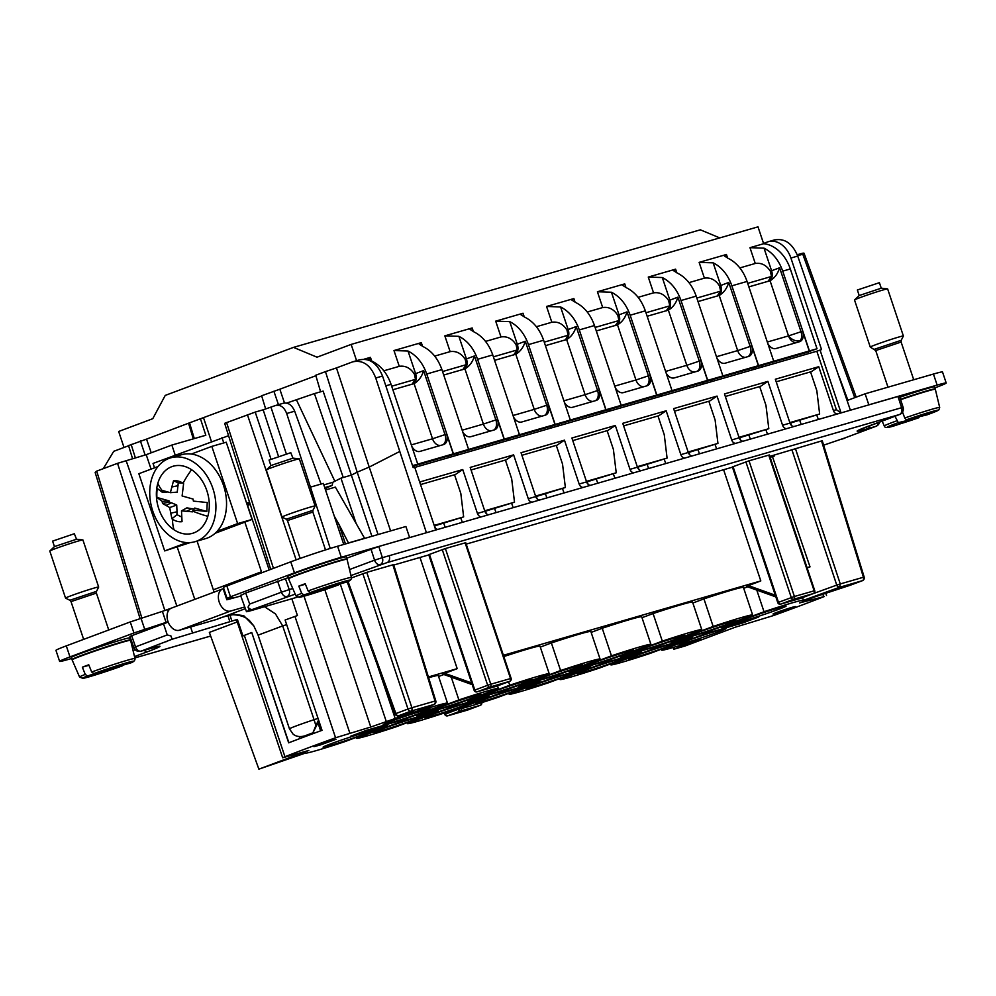 <?xml version="1.0" encoding="UTF-8"?>
<svg xmlns="http://www.w3.org/2000/svg" width="996" height="996" viewBox="0 0 996 996"><rect width="100%" height="100%" fill="white"/><g stroke="black" fill="none" stroke-linecap="round" stroke-linejoin="round"><path stroke-width="1.49" d="M359.133 359.979C369.304 357.651 377.111 362.992 382.539 376.04L413.178 467.597L414.697 467.161L435.738 530.034L897.994 396.458L901.579 407.638A5.814 4.27 73.9 0 1 899.388 414.56L869.06 425.915A5.814 3.947 69.5 0 0 869.259 425.852A5.814 3.947 69.5 0 0 869.446 425.765M847.148 400.517L865.126 393.794L933.439 374.048L937.136 385.079A34.922 1.345 161.5 0 1 946.2 382.999A34.922 1.345 161.5 0 1 935.854 387.506L934.858 387.88M946.2 382.999L942.515 371.969A34.922 1.345 161.5 0 0 933.439 374.048M865.126 393.794L868.823 404.824L868.014 405.123M435.738 530.034L426.413 532.736L375.729 378.007C370.649 365.046 362.942 359.668 352.609 361.872L360.042 359.68M346.695 558.196L378.804 546.493L426.413 532.736M850.385 410.215L797.734 256.072C792.281 243.186 784.375 237.857 774.017 240.098M839.541 377.783L847.584 400.355M797.236 254.739L802.378 253.283C804.469 252.922 804.606 253.245 802.788 254.241L797.609 255.735M868.823 404.824L937.136 385.079M897.782 396.856C899.998 396.01 900.06 395.885 897.994 396.458M900.645 399.67A30.839 1.183 -18.5 0 1 935.331 389.299L934.522 386.896A30.839 1.183 161.5 0 0 899.874 397.255M797.734 256.072L790.911 258.039L821.551 349.596L816.82 351.227L836.391 409.692L841.01 412.929M841.072 412.904L820.032 350.032M899.513 396.134L903.086 407.264L382.389 557.673A5.814 4.27 73.9 0 1 382.476 561.956A5.814 4.27 73.9 0 1 380.198 564.595A5.814 3.947 -110.5 0 1 374.558 560.175L382.389 557.673L378.804 546.493M248.041 607.087A5.814 3.947 69.5 0 0 252.623 609.39L249.199 610.374L248.041 607.087L249.697 604.062L245.701 593.018L241.206 595.235M245.701 593.018L288.18 577.68M408.783 537.828L341.279 557.262A34.922 1.345 161.5 0 0 294.455 572.849L230.487 596.803L227.038 598.31L232.678 597.5L226.851 599.791L223.154 588.76L223.764 588.524M171.075 608.257L162.385 611.357L166.071 622.388L168.05 621.728M166.071 622.388L133.95 632.958L69.981 656.899A34.922 1.345 161.5 0 0 59.636 661.406A34.922 1.345 161.5 0 0 68.712 659.327L71.637 658.481M131.447 636.133C129.38 636.705 129.455 636.569 131.659 635.722L168.2 622.102M130.476 639.955L129.804 637.938A30.839 1.183 161.5 0 0 128.845 637.963A30.839 1.183 161.5 0 0 96.612 647.811A30.839 1.183 161.5 0 0 71.314 657.509L71.986 659.526A30.839 1.183 161.5 0 1 72.26 659.252L72.447 659.14A30.839 1.183 161.5 0 1 74.887 657.995L75.459 657.758A30.839 1.183 161.5 0 1 80.103 655.941L80.987 655.605A30.839 1.183 161.5 0 1 87.387 653.264L88.507 652.866A30.839 1.183 161.5 0 1 96.027 650.251L97.272 649.828A30.839 1.183 161.5 0 1 105.178 647.188L106.41 646.778A30.839 1.183 161.5 0 1 113.942 644.375L115.063 644.026A30.839 1.183 161.5 0 1 121.462 642.084L122.346 641.822A30.839 1.183 161.5 0 1 127.002 640.54L127.563 640.403A30.839 1.183 161.5 0 1 129.517 639.98A30.839 1.183 161.5 0 1 130.015 639.905L130.215 639.893A30.839 1.183 161.5 0 1 130.476 639.955L130.613 640.341A30.839 1.183 -18.5 0 0 129.642 640.366A30.839 1.183 -18.5 0 0 97.371 650.226A30.839 1.183 -18.5 0 0 72.123 659.912L71.986 659.526M346.932 558.905L346.259 556.889A30.839 1.183 161.5 0 0 345.288 556.913A30.839 1.183 161.5 0 0 313.068 566.761A30.839 1.183 161.5 0 0 287.769 576.46L288.566 578.863A30.839 1.183 -18.5 0 1 313.815 569.177A30.839 1.183 -18.5 0 1 346.098 559.304A30.839 1.183 -18.5 0 1 347.056 559.291L346.932 558.905A30.839 1.183 161.5 0 0 346.67 558.843L346.471 558.856A30.839 1.183 161.5 0 0 345.961 558.93A30.839 1.183 161.5 0 0 344.018 559.354L343.446 559.491A30.839 1.183 161.5 0 0 338.802 560.773L337.905 561.034A30.839 1.183 161.5 0 0 331.506 562.977L330.398 563.325A30.839 1.183 161.5 0 0 322.866 565.728L321.633 566.139A30.839 1.183 161.5 0 0 313.715 568.778L312.483 569.202A30.839 1.183 161.5 0 0 304.963 571.816L303.842 572.214A30.839 1.183 161.5 0 0 297.443 574.555L296.559 574.879A30.839 1.183 161.5 0 0 291.915 576.709L291.342 576.945A30.839 1.183 161.5 0 0 288.902 578.078L288.703 578.203A30.839 1.183 161.5 0 0 288.442 578.477M802.378 253.283C804.469 252.922 804.606 253.245 802.788 254.241L854.742 397.678M844.733 438.003L823.63 445.175M900.521 399.284A30.839 1.183 161.5 0 1 901.305 399.01L902.55 398.599A30.839 1.183 161.5 0 1 910.456 395.96L911.701 395.549A30.839 1.183 161.5 0 1 919.171 393.171L920.279 392.822A30.839 1.183 161.5 0 1 926.591 390.918L927.45 390.669A30.839 1.183 161.5 0 1 931.982 389.436L932.53 389.299A30.839 1.183 161.5 0 1 934.833 388.851L935.007 388.851A30.839 1.183 161.5 0 1 935.194 388.913M790.911 258.039A23.282 17.094 -106.1 0 0 768.414 241.667A23.282 17.094 -106.1 0 0 767.505 241.978L763.558 243.46M414.784 467.41L816.82 351.227M808.877 353.53L808.341 351.986M903.086 407.264A5.814 5.814 0 0 1 899.575 414.498L387.021 562.615A5.814 4.27 73.9 0 0 389.224 555.693M844.807 438.265L841.383 439.248A5.814 3.947 -110.5 0 0 841.583 439.186A5.814 3.947 -110.5 0 0 841.769 439.099M297.206 597.202L251.004 610.648C245.676 612.154 245.078 612.067 249.199 610.374L246.473 611.681L240.534 595.272M339.188 584.328L340.844 583.718M351.488 577.929L366.752 572.376L392.885 564.832L435.028 701.035L411.896 707.72L366.752 572.376M428.815 554.909L393.756 565.043M509.94 681.202A2.328 1.581 -110.5 0 1 509.728 681.314A2.328 2.328 0 0 0 511.122 678.388L465.73 542.708L445.386 548.547L428.741 554.685L474.146 690.377A2.328 2.328 0 0 0 476.922 691.884A2.328 2.054 -104.3 0 0 477.096 691.847A2.328 1.706 -106.1 0 1 476.997 691.871A2.328 1.706 -106.1 0 1 476.972 691.884M466.19 544.115L732.446 467.174M813.558 593.467A2.328 1.581 -110.5 0 1 813.346 593.566A2.328 2.328 0 0 0 814.74 590.653L769.348 454.973L749.004 460.812L732.371 466.95L777.764 602.63A2.328 2.328 0 0 0 780.615 604.136A2.328 1.706 -106.1 0 0 780.615 604.136A2.328 1.706 -106.1 0 0 780.715 604.099L800.448 598.397A2.328 1.581 69.5 0 0 800.523 598.372A2.328 1.581 69.5 0 0 800.597 598.347M769.821 456.38L821.526 440.954L863.42 577.244L840.275 583.93L795.406 448.511M129.941 636.494L133.788 647.537L167.241 634.938L170.951 635.958L172.096 639.245L237.397 619.412L236.525 619.898L282.665 757.782L308.847 750.436L258.885 769.149L305.685 752.988A43.065 1.656 161.5 0 0 305.685 753.001A43.065 1.656 161.5 0 0 345.164 741.534L387.369 725.723A43.065 1.656 161.5 0 0 387.382 725.661A43.065 1.656 161.5 0 0 387.369 725.648L350.43 736.318L366.466 730.317L403.405 719.647A43.065 1.656 161.5 0 0 405.285 719.025L447.503 703.213A43.065 1.656 161.5 0 0 447.503 703.151A43.065 1.656 161.5 0 0 408.97 714.306L408.97 714.306M227.984 615.565L229.815 621.778M197.071 541.102L213.356 589.794A5.814 3.947 -110.5 0 1 213.779 592.247M269.157 569.911L246.908 503.403L249.61 502.382M261.711 572.7A5.814 3.947 69.5 0 0 261.462 571.779L244.854 522.141L215.186 533.246M227.038 598.31L223.353 587.279L290.757 561.819A34.922 1.345 161.5 0 1 337.582 546.231L405.895 526.498L409.593 537.529M325.518 489.957L335.366 487.119L364.586 538.288L348.463 542.945L338.877 524.232L345.475 543.953M240.795 596.006L226.851 599.791M162.385 611.357L130.264 621.927L66.296 645.869A34.922 1.345 161.5 0 0 55.95 650.376L59.636 661.406M270.999 459.144L255.213 412.095L224.673 423.325L270.713 569.326M255.213 412.095L263.156 409.804L278.507 456.429M275.705 405.447L263.156 409.804M330.236 548.447L286.686 413.502C284.084 407.003 280.274 404.376 275.245 405.609M343.757 544.451L323.327 483.409L310.877 487.007M326.364 489.721L325.841 488.127L324.995 488.376M356.107 523.435L340.956 478.155L332.838 482.288L332.141 485.45L325.841 488.14M378.057 534.541L357.19 472.179L351.426 475.117L343.234 477.482L314.425 393.582L323.115 391.079L371.906 536.321M343.234 477.482L340.956 478.155M390.594 530.918L369.23 467.074L399.296 451.686M336.449 367.922L325.468 371.62L357.19 472.179L369.23 467.074L336.449 367.922L352.609 361.872M434.978 527.78A4.656 3.424 -106.1 0 0 438.327 529.287M462.343 522.352L460.762 517.97M434.617 525.888L435.513 528.353M443.73 523.261L445.187 527.307M454.637 475.005L462.754 469.564L477.433 513.426A4.656 3.424 -106.1 0 0 481.753 516.737M489.185 514.596A4.656 3.424 73.9 0 1 484.865 511.272L470.199 467.41L513.612 454.861L528.291 498.722L535.724 496.581A4.656 3.424 -106.1 0 0 540.044 499.892M513.201 507.649L511.62 503.266M485.475 511.197L486.372 513.65M494.589 508.558L496.045 512.604M505.495 460.314L513.612 454.861M532.611 502.046A4.656 3.424 73.9 0 1 528.291 498.722M556.353 445.623L564.471 440.17L521.045 452.719L535.724 496.581M564.06 492.958L562.479 488.575M536.334 496.494L537.218 498.959M545.435 493.867L546.904 497.913M564.471 440.17L579.149 484.031A4.656 3.424 -106.1 0 0 583.469 487.343M590.902 485.201A4.656 3.424 73.9 0 1 586.582 481.877L571.903 438.016L615.329 425.479L629.995 469.34L637.44 467.186A4.656 3.424 -106.1 0 0 641.76 470.498M614.918 478.254L613.337 473.872M587.192 481.803L588.076 484.268M596.293 479.163L597.762 483.222M607.211 430.919L615.329 425.479M634.315 472.652A4.656 3.424 73.9 0 1 629.995 469.34M658.07 416.228L666.175 410.775L622.761 423.325L637.44 467.186M665.776 463.563L664.183 459.181M638.05 467.099L638.934 469.564M647.151 464.472L648.62 468.518M666.175 410.775L680.853 454.637A4.656 3.424 -106.1 0 0 685.173 457.961M692.618 455.807A4.656 3.424 73.9 0 1 688.298 452.495L673.62 408.621L717.033 396.084L731.711 439.946L739.157 437.792A4.656 3.424 -106.1 0 0 743.477 441.116M716.634 448.872L715.041 444.49M688.908 452.408L689.792 454.873M698.009 449.781L699.478 453.827M708.928 401.525L717.033 396.084M736.032 443.257A4.656 3.424 73.9 0 1 731.711 439.946M759.774 386.834L767.891 381.381L724.478 393.93L739.157 437.792M767.48 434.169L765.899 429.786M739.754 437.717L740.651 440.17M748.868 435.078L750.337 439.124M767.891 381.381L782.57 425.242A4.656 3.424 -106.1 0 0 786.89 428.566M794.335 426.413A4.656 3.424 73.9 0 1 790.002 423.101L775.336 379.239L818.749 366.69L833.428 410.551L836.391 409.692M818.339 419.478L816.757 415.095M790.612 423.014L791.509 425.479M799.726 420.387L801.182 424.433M810.632 372.143L818.749 366.69M837.748 413.863A4.656 3.424 73.9 0 1 833.428 410.551M134.51 656.588L147.856 651.596A40.736 1.569 161.5 0 0 149.338 648.757L141.121 651.135L172.096 639.245M237.21 621.965L209.347 632.398L258.885 769.149M850.572 435.812L849.887 436.024L850.572 435.812M419.665 482.014L462.754 469.564M448.81 457.575L448.275 455.994L412.73 466.265M456.678 455.309L456.156 453.815M457.911 454.948L457.388 453.367L448.3 456.081M499.668 442.884L499.133 441.303L457.388 453.367M507.524 440.606L507.014 439.112M508.769 440.244L508.246 438.663L499.158 441.377M550.527 428.18L549.991 426.599L508.246 438.663M558.383 425.915L557.86 424.421M559.628 425.553L559.105 423.972L550.016 426.686M601.372 413.489L600.849 411.908L559.105 423.972M609.241 411.211L608.718 409.717M610.486 410.862L609.963 409.281L600.874 411.983M652.231 398.798L651.708 397.217L609.963 409.281M660.099 396.52L659.576 395.026M661.344 396.159L660.809 394.578L651.733 397.292M703.089 384.095L702.566 382.514L660.809 394.578M710.957 381.829L710.434 380.335M712.202 381.468L711.667 379.887L702.591 382.601M753.947 369.404L753.424 367.823L711.667 379.887M761.816 367.126L761.293 365.632M763.061 366.765L762.525 365.183L753.449 367.898M804.805 354.7L804.27 353.119L762.525 365.183M673.134 647.487L673.769 649.255L685.161 645.968L735.123 627.256L773.618 615.516A232.815 8.939 161.5 0 0 824.252 596.554L799.514 602.941L811.79 598.135A29.096 1.121 161.5 0 0 814.355 597.164L811.74 597.899M291.915 598.994L297.443 615.54L294.965 616.424A232.815 8.939 161.5 0 0 285.117 620.022L322.032 730.329A232.815 8.939 161.5 0 0 288.666 742.829L251.751 632.522A232.815 8.939 161.5 0 0 244.331 635.386L242.937 635.958L237.397 619.412M324.833 589.682L370.773 727.018L335.565 737.762A232.815 8.939 161.5 0 0 284.943 756.723L282.665 757.782M370.773 727.018L395.2 718.514A29.096 1.121 161.5 0 1 398.126 717.444L400.902 716.634L398.761 715.701M347.118 581.652L395.051 713.945L395.898 713.559L347.978 581.278M472.229 684.638L442.797 674.118L457.189 668.652L419.988 557.461M775.847 596.903L746.415 586.383L760.807 580.917L723.606 469.726M807.021 567.596A29.096 1.121 -18.5 0 1 810.022 566.873L772.473 456.691L774.278 456.044L773.967 455.172M810.022 566.873L807.134 567.919M230.001 615.092L231.831 621.018M190.311 542.559L164.689 550.925L186.899 542.608M249.56 502.221L246.585 503.08M228.582 435.7L153.035 463.426L154.517 467.846M223.764 442.934L221.984 437.605M194.955 541.712L205.574 538.637A43.65 32.059 -106.1 0 0 217.165 531.266L237.646 523.61L252.063 519.439L226.229 442.224L211.812 446.382L191.332 454.052A43.65 32.059 -106.1 0 0 181.334 454.761L170.714 457.836A43.65 32.059 -106.1 0 0 149.736 493.493A43.65 32.059 -106.1 0 0 171.872 537.33A43.65 32.059 -106.1 0 0 194.955 541.712A43.65 32.059 -106.1 0 0 209.932 481.292A43.65 32.059 -106.1 0 0 193.784 462.219A43.65 32.059 -106.1 0 0 170.714 457.836M252.063 519.439L244.854 522.141M334.32 516.252L338.877 524.232M244.767 606.95L230.611 611.046A11.753 7.968 -110.5 0 1 219.319 602.406A11.753 7.968 -110.5 0 1 222.768 588.885A11.753 7.968 -110.5 0 1 223.154 588.76M215.92 619.674L231.134 613.972L243.721 615.665L253.793 625.886L250.556 621.902C247.245 617.508 241.306 615.117 232.753 614.706C225.582 616.151 220.315 617.694 216.954 619.338L179.305 630.256A11.753 7.968 -110.5 0 1 168.013 621.616A11.753 7.968 -110.5 0 1 171.461 608.095L222.768 588.885M166.344 641.685L166.967 641.312L166.344 641.685M286.661 403.094L314.425 393.582M321.048 484.068L294.679 411.186C291.828 404.787 287.969 402.172 283.088 403.33M325.468 371.62L315.744 375.243L320.6 391.802M189.987 422.665L261.699 395.997M284.495 402.994L279.839 389.212L261.774 395.711M279.839 389.212L315.881 375.716M103.298 468.655L113.718 451.325L128.596 445.747M151.218 452.794L146.537 439.124L128.77 445.523M146.537 439.124L190.049 422.64M434.181 525.402L463.65 516.887L460.824 493.506L454.55 474.756L420.524 484.579M471.058 469.988L505.408 460.052L511.683 478.802L514.509 502.183L484.703 510.799M535.562 496.095L565.367 487.492L562.541 464.111L556.266 445.361L521.904 455.284M572.762 440.593L607.124 430.658L613.399 449.42L616.225 472.789L586.42 481.404M637.278 466.713L667.083 458.098L664.257 434.717L657.983 415.967L623.62 425.89M674.479 411.199L708.841 401.264L715.116 420.026L717.942 443.394L688.136 452.01M738.995 437.319L768.8 428.703L765.961 405.322L759.687 386.573L725.337 396.495M776.195 381.804L810.545 371.882L816.82 390.631L819.646 414.012L789.853 422.615M299.223 736.542L299.896 738.559M673.769 649.255L700.213 638.971A43.065 1.656 161.5 0 1 661.68 650.127A43.065 1.656 161.5 0 1 661.693 650.064L703.898 634.265A43.065 1.656 161.5 0 1 705.791 633.63L742.73 622.961L742.306 621.716M909.722 418.992L909.995 419.839L919.009 417.673A26.892 1.033 -18.5 0 1 887.237 427.16A26.892 1.033 -18.5 0 1 898.292 422.64L894.968 416.216M906.348 419.802A26.892 1.033 -18.5 0 1 938.095 410.327A26.892 1.033 -18.5 0 1 927.027 414.846L918.051 417L929.617 412.904L906.348 419.802L904.754 418.009L902.525 412.058M468.606 449.42L441.913 369.616L426.724 374.01L453.429 453.815L817.019 348.737L804.307 353.207M453.429 453.815L412.518 465.63M719.747 237.907L700.35 229.815L293.496 347.38L165.236 395.412L152.774 418.694L118.661 431.48L124.014 447.465M356.58 360.677L351.14 344.417L757.993 226.851L763.646 243.721A34.922 25.647 73.9 0 1 790.314 268.945L817.019 348.737M802.502 597.5L803.498 600.302A43.065 1.656 161.5 0 0 803.498 600.277A43.065 1.656 161.5 0 0 764.019 611.743L721.814 627.555A43.065 1.656 161.5 0 0 721.814 627.617A43.065 1.656 161.5 0 0 721.814 627.629L758.753 616.96L742.73 622.961M776.619 612.478C786.491 608.743 802.614 604.086 791.795 608.095C781.922 611.83 765.8 616.487 776.619 612.478L773.17 613.984M795.244 606.589L791.795 608.095M739.978 621.778A24.726 0.946 161.5 0 0 765.824 613.872A24.726 0.946 161.5 0 0 786.105 606.103A24.726 0.946 161.5 0 0 785.334 606.116A24.726 0.946 161.5 0 0 759.5 614.009A24.726 0.946 161.5 0 0 739.206 621.79A24.726 0.946 161.5 0 0 739.978 621.778M725.2 628.625A24.726 0.946 161.5 0 0 699.366 636.519A24.726 0.946 161.5 0 0 679.073 644.312A24.726 0.946 161.5 0 0 679.857 644.288A24.726 0.946 161.5 0 0 705.703 636.394A24.726 0.946 161.5 0 0 725.984 628.613A24.726 0.946 161.5 0 0 725.2 628.625M317.948 722.81L320.637 730.84M203.533 417.785L211.451 441.552M323.862 747.162A24.726 0.946 161.5 0 0 349.708 739.269A24.726 0.946 161.5 0 0 369.989 731.487A24.726 0.946 161.5 0 0 369.205 731.5A24.726 0.946 161.5 0 0 343.371 739.393A24.726 0.946 161.5 0 0 323.078 747.174A24.726 0.946 161.5 0 0 323.862 747.162M429.338 708.99A24.726 0.946 161.5 0 0 403.505 716.883A24.726 0.946 161.5 0 0 383.211 724.665A24.726 0.946 161.5 0 0 383.983 724.652A24.726 0.946 161.5 0 0 409.829 716.747A24.726 0.946 161.5 0 0 430.11 708.978A24.726 0.946 161.5 0 0 429.338 708.99M317.388 745.182L313.939 746.689L320.687 744.859L336.013 739.293L317.388 745.182M397.616 715.863L398.126 717.444M412.294 711.791A2.913 2.316 68.6 0 0 413.328 711.767L398.699 715.713L410.8 711.181A2.913 2.141 -106.1 0 0 412.058 708.442L411.896 707.72L407.999 709.028L362.855 573.671M434.605 704.135A2.913 2.316 -111.4 0 1 433.932 704.496L408.958 714.269M447.503 703.151L438.277 675.574A43.065 1.656 161.5 0 0 428.616 677.703M760.807 580.917L503.391 655.293M457.189 668.652L428.392 676.969M747.685 586.831L743.726 588.312M518.381 686.393L518.393 686.331A43.065 1.656 161.5 0 0 518.381 686.393A43.065 1.656 161.5 0 0 518.393 686.418L555.967 675.562A43.065 1.656 161.5 0 0 557.86 674.927L600.065 659.128A43.065 1.656 161.5 0 0 600.078 659.066L590.84 631.489A43.065 1.656 -18.5 0 0 551.373 642.955L540.293 647.101M503.814 656.551A43.065 1.656 -18.5 0 1 539.994 646.18L549.219 673.757A43.065 1.656 161.5 0 0 509.74 685.223L467.535 701.035L467.249 700.163L467.522 701.097A43.065 1.656 161.5 0 0 467.535 701.109L505.109 690.253A43.065 1.656 161.5 0 0 507.001 689.63L549.207 673.819A43.065 1.656 161.5 0 0 549.219 673.757M443.88 674.504L438.589 676.496M619.811 656.078L620.097 656.949A43.065 1.656 161.5 0 0 620.097 656.999A43.065 1.656 161.5 0 0 620.11 657.024L657.684 646.167A43.065 1.656 161.5 0 0 659.576 645.533L701.782 629.733A43.065 1.656 161.5 0 0 701.782 629.671L692.556 602.094A43.065 1.656 -18.5 0 0 653.077 613.561L642.009 617.707M591.151 632.398L602.231 628.252A43.065 1.656 -18.5 0 1 641.698 616.785L650.923 644.362A43.065 1.656 161.5 0 0 611.457 655.829L569.251 671.64A43.065 1.656 161.5 0 0 569.239 671.702A43.065 1.656 161.5 0 0 569.251 671.715L606.825 660.858A43.065 1.656 161.5 0 0 608.718 660.236L650.923 644.424A43.065 1.656 161.5 0 0 650.923 644.362M692.867 603.016L703.935 598.87A43.065 1.656 -18.5 0 1 743.414 587.403L752.64 614.98A43.065 1.656 161.5 0 0 713.161 626.447L670.955 642.246A43.065 1.656 161.5 0 0 670.955 642.308A43.065 1.656 161.5 0 0 670.968 642.333L708.542 631.464A43.065 1.656 161.5 0 0 710.422 630.841L752.64 615.042A43.065 1.656 161.5 0 0 752.64 614.98M774.278 456.044L770.107 457.251M756.773 590.08L764.019 611.743M772.473 456.691A29.096 1.121 161.5 0 0 770.12 457.276M835.806 589.408A2.913 2.141 -106.1 0 0 835.918 589.383A2.913 2.141 -106.1 0 0 836.03 589.346L811.578 597.961M151.068 469.128L146.213 454.674L117.54 463.327L96.425 471.233L95.168 472.527L140.05 618.528M194.793 599.368L177.3 547.277M146.213 454.674L171.86 445.063L205.823 435.252L200.42 418.681M175.209 455.122L171.86 445.063M164.689 550.925L138.855 473.71L157.978 466.539M249.137 502.557A29.096 21.377 73.9 0 1 247.655 505.669M237.646 523.61L211.812 446.382M106.846 669.835L122.01 666A26.892 1.033 -18.5 0 1 83.291 678.301A26.892 1.033 -18.5 0 1 87.474 675.985L85.258 674.404L82.344 667.183A29.892 1.145 -18.5 0 1 88.756 664.78L91.669 672.014A29.208 1.121 -18.5 0 1 134.049 658.53A29.208 1.121 -18.5 0 1 134.97 658.505L130.613 640.341M323.302 588.785L338.453 584.951A26.892 1.033 -18.5 0 1 299.734 597.251A26.892 1.033 -18.5 0 1 303.917 594.923L301.713 593.355L298.8 586.121A29.892 1.145 -18.5 0 1 305.212 583.718L308.125 590.952A29.208 1.121 -18.5 0 1 350.505 577.481A29.208 1.121 -18.5 0 1 351.426 577.456L347.056 559.291M334.868 481.255L296.621 400.218M145.117 454.985L140.386 440.904M351.14 344.417L317.027 357.19L293.496 347.38M434.368 525.963L463.65 516.887M484.903 511.359L514.509 502.183M535.748 496.668L565.367 487.492M586.607 481.964L616.225 472.789M637.465 467.273L667.083 458.098M688.323 452.57L717.942 443.394M739.181 437.879L768.8 428.703M790.04 423.188L819.646 414.012M288.89 742.742L251.751 632.522M898.292 422.64L907.269 420.499L906.995 419.652M896.699 420.847A29.208 1.121 -18.5 0 0 884.361 425.865A29.208 1.121 -18.5 0 0 884.286 426.002C885.22 430.533 898.803 423.636 919.009 417.673L919.221 415.457M927.027 414.846L938.904 409.854L939.689 407.464L935.331 389.299M441.913 369.616C438.028 358.672 431.791 351.015 423.2 346.645L419.204 344.118L421.308 342.649L393.98 350.542L408.024 351.028C416.614 355.398 422.852 363.067 426.724 374.01M504.113 439.174L497.477 419.316A9.313 6.312 -110.5 0 1 494.663 429.799A9.313 6.312 -110.5 0 1 494.352 429.899L470.822 436.696A9.313 6.312 -110.5 0 1 462.667 431.666M519.464 434.729L492.759 354.925L477.582 359.307L504.287 439.112M477.582 359.307C473.698 348.363 467.473 340.707 458.882 336.324L444.839 335.851L472.166 327.958L473.399 331.618M492.759 354.925C488.887 343.981 482.649 336.324 474.059 331.942L470.062 329.415L472.166 327.958M554.971 424.483L548.323 404.625A9.313 6.312 -110.5 0 1 545.522 415.095A9.313 6.312 -110.5 0 1 545.21 415.208L521.68 422.005A9.313 6.312 -110.5 0 1 513.525 416.975M570.322 420.026L543.617 340.234L528.44 344.616L555.145 424.421M528.44 344.616C524.556 333.672 518.331 326.016 509.74 321.633L495.697 321.16L523.025 313.254L524.257 316.927M543.617 340.234C539.745 329.29 533.507 321.621 524.917 317.251L520.908 314.724L523.025 313.254M605.829 409.779L599.181 389.934A9.313 6.312 -110.5 0 1 596.38 400.404A9.313 6.312 -110.5 0 1 596.069 400.504L572.538 407.302A9.313 6.312 -110.5 0 1 564.383 402.272M621.18 405.335L594.475 325.53L586.881 327.721L579.299 329.925L605.991 409.717M579.299 329.925C575.414 318.969 569.177 311.312 560.586 306.942L546.555 306.457L573.883 298.563L575.103 302.236M594.475 325.53C590.603 314.587 584.366 306.93 575.775 302.547L571.766 300.02L573.883 298.563M656.688 395.088L650.039 375.231A9.313 6.312 -110.5 0 1 647.238 385.713A9.313 6.312 -110.5 0 1 646.927 385.813L623.396 392.611A9.313 6.312 -110.5 0 1 615.242 387.581M672.039 390.644L645.333 310.839L637.739 313.03L630.157 315.222L656.85 395.026M630.157 315.222C626.272 304.278 620.035 296.621 611.444 292.239L597.413 291.766L624.741 283.872L625.961 287.533M645.333 310.839C641.449 299.896 635.224 292.226 626.633 287.856L622.625 285.329L624.741 283.872M707.546 380.397L700.898 360.54A9.313 6.312 -110.5 0 1 698.096 371.01A9.313 6.312 -110.5 0 1 697.773 371.11L674.242 377.92A9.313 6.312 -110.5 0 1 666.1 372.89M722.897 375.94L696.192 296.136L681.015 300.531L707.708 380.323M681.015 300.531C677.131 289.587 670.893 281.918 662.303 277.548L648.272 277.062L675.599 269.169L676.819 272.842M696.192 296.136C692.307 285.192 686.07 277.535 677.492 273.153L673.483 270.638L675.599 269.169M758.404 365.694L751.756 345.836A9.313 6.312 -110.5 0 1 748.942 356.319A9.313 6.312 -110.5 0 1 748.631 356.419L725.1 363.216A9.313 6.312 -110.5 0 1 716.946 358.187M751.756 345.836L750.15 346.446L728.748 282.466L720.731 285.466L713.161 262.844A34.922 25.647 73.9 0 1 731.861 285.827L758.566 365.632M713.161 262.844L699.13 262.371L726.445 254.478L724.341 255.935L728.337 258.462A34.922 25.647 73.9 0 1 747.05 281.445L773.743 361.249M809.25 351.003L802.614 331.145A9.313 6.312 -110.5 0 1 799.8 341.616A9.313 6.312 -110.5 0 1 799.489 341.728L775.959 348.525A9.313 6.312 -110.5 0 1 767.804 343.495M790.314 268.945L782.719 271.136L809.424 350.941M782.719 271.136C778.847 260.193 772.61 252.536 764.019 248.153L749.976 247.68L763.646 243.721M364.075 359.195L370.45 357.352L368.346 358.809L372.342 361.336C380.933 365.706 387.17 373.375 391.055 384.319L417.747 464.124M453.255 453.877L446.619 434.019A9.313 6.312 -110.5 0 1 443.805 444.49A9.313 6.312 -110.5 0 1 443.494 444.602L419.963 451.4A9.313 6.312 -110.5 0 1 411.809 446.37M434.679 356.107L450.13 351.638C456.28 350.754 461.31 353.331 465.219 359.394L466.365 364.648L462.729 369.703M485.538 341.404L500.988 336.947C507.138 336.05 512.168 338.64 516.077 344.703L517.223 349.945L513.587 355.012M536.396 326.713L551.834 322.256C557.997 321.359 563.026 323.937 566.936 330L568.081 335.254L565.479 339.86A9.313 2.515 70.9 0 0 565.479 339.86L564.446 340.308M587.254 312.022L602.692 307.552C608.855 306.656 613.885 309.246 617.781 315.309L618.939 320.55L615.304 325.617M638.112 297.318L653.55 292.861C659.701 291.965 664.743 294.555 668.64 300.605L669.798 305.859L666.162 310.914M688.971 282.627L704.409 278.158C710.559 277.274 715.589 279.851 719.498 285.914L720.656 291.168L717.02 296.223M739.816 267.924L755.267 263.467C761.417 262.571 766.447 265.16 770.356 271.223L771.502 276.465L767.879 281.532M383.821 370.798L399.272 366.341C405.422 365.445 410.452 368.034 414.361 374.085L415.506 379.339L411.883 384.394M721.814 627.555L721.527 626.683M705.791 633.63L705.367 632.385M703.45 632.933L703.898 634.265M386.946 724.403L387.369 725.648L386.958 724.403M407.401 723.544L407.401 723.606A43.065 1.656 161.5 0 0 446.88 712.14L489.086 696.341A43.065 1.656 161.5 0 0 489.086 696.279A43.065 1.656 161.5 0 0 489.086 696.254L451.499 707.11A43.065 1.656 161.5 0 0 449.619 707.745L407.401 723.544A43.065 1.656 161.5 0 0 407.401 723.606M449.619 707.745L449.171 706.413M488.663 695.009L489.086 696.254L488.663 695.009M451.088 705.865L451.499 707.11M551.373 642.955L560.599 670.532A43.065 1.656 161.5 0 1 600.078 659.066M518.393 686.331L560.599 670.532M508.57 681.737L509.74 685.223M458.882 699.927L416.677 715.726L416.39 714.867L416.664 715.788A43.065 1.656 161.5 0 0 416.677 715.813L454.263 704.944A43.065 1.656 161.5 0 0 456.143 704.321L498.349 688.522A43.065 1.656 161.5 0 0 498.361 688.46A43.065 1.656 161.5 0 0 458.882 699.927L451.263 677.143M356.257 737.376L356.556 738.248A43.065 1.656 161.5 0 0 356.543 738.31A43.065 1.656 161.5 0 0 396.022 726.831L438.228 711.032A43.065 1.656 161.5 0 0 438.24 710.97A43.065 1.656 161.5 0 0 438.228 710.957L437.804 709.7L438.24 710.97L400.641 721.814L400.23 720.556M398.313 721.116L398.761 722.436A43.065 1.656 161.5 0 1 400.641 721.814M356.556 738.248L398.761 722.436M458.26 708.915L458.26 708.853A43.065 1.656 161.5 0 0 458.26 708.915A43.065 1.656 161.5 0 0 497.739 697.449L539.944 681.638A43.065 1.656 161.5 0 0 539.944 681.575A43.065 1.656 161.5 0 0 539.944 681.563L539.521 680.305L539.944 681.575L502.358 692.419L501.947 691.174M500.029 691.722L500.478 693.042A43.065 1.656 161.5 0 1 502.358 692.419M458.26 708.853L500.478 693.042M653.077 613.561L662.315 641.138A43.065 1.656 161.5 0 1 701.782 629.671M620.097 656.949L662.315 641.138M559.976 679.521L559.976 679.459A43.065 1.656 161.5 0 0 559.976 679.521A43.065 1.656 161.5 0 0 599.443 668.055L641.661 652.243A43.065 1.656 161.5 0 0 641.661 652.181A43.065 1.656 161.5 0 0 641.648 652.168L641.237 650.923M641.237 650.911L641.661 652.181L604.074 663.025L603.651 661.78M601.746 662.328L602.182 663.647A43.065 1.656 161.5 0 1 604.074 663.025M559.976 679.459L602.182 663.647M568.953 670.781L569.251 671.64M602.231 628.252L611.457 655.829M590.379 665.614L590.79 666.859L553.216 677.728A43.065 1.656 161.5 0 0 551.323 678.351L509.118 694.15L508.832 693.291L509.118 694.212A43.065 1.656 161.5 0 0 548.584 682.746L590.802 666.947A43.065 1.656 161.5 0 0 590.802 666.884A43.065 1.656 161.5 0 0 590.79 666.859L590.379 665.614M552.792 676.471L553.216 677.728M550.888 677.031L551.323 678.351M670.669 641.387L670.955 642.246M703.935 598.87L713.161 626.447M692.096 636.22L692.506 637.477L654.932 648.334A43.065 1.656 161.5 0 0 653.04 648.956L610.834 664.768L610.548 663.896L610.822 664.818A43.065 1.656 161.5 0 0 650.301 653.351L692.506 637.552A43.065 1.656 161.5 0 0 692.519 637.49A43.065 1.656 161.5 0 0 692.506 637.477L692.096 636.22M654.509 647.076L654.932 648.334M652.604 647.637L653.04 648.956M217.165 531.266A43.65 32.059 -106.1 0 0 204.417 459.144A43.65 32.059 -106.1 0 0 191.332 454.052M318.894 720.942L312.918 732.807L304.577 735.944C299.933 737.152 296.111 736.567 293.11 734.164L289.463 728.86A23.282 0.896 161.5 0 1 314.064 719.697A11.641 1.482 71.8 0 1 315.819 725.661L318.583 719.996M122.01 666L122.819 665.216M91.669 672.014L93.885 673.582L118.088 665.789L122.645 664.481L113.432 667.93L128.609 663.523M82.344 667.183L88.955 665.266M87.474 675.985L102.289 671.142M310.329 592.533A26.892 1.033 -18.5 0 1 349.048 580.22A26.892 1.033 -18.5 0 1 344.865 582.548L329.875 586.881L339.101 583.432L334.544 584.739L310.329 592.533L308.125 590.952M303.917 594.923L318.745 590.093M298.8 586.121L305.411 584.216M338.453 584.951L339.263 584.166M909.995 419.839L898.429 423.923L907.269 420.499M474.457 355.945C472.689 361.909 469.514 366.229 464.933 368.918L483.384 424.072L495.871 419.926L474.457 355.945L466.439 358.946L458.882 336.324M465.244 368.819L443.718 375.044M525.315 341.242C523.547 347.206 520.373 351.538 515.791 354.227L534.242 409.381L546.729 405.223L525.315 341.242L517.298 344.243L509.74 321.633M516.102 354.115L494.576 360.353M576.174 326.551C574.406 332.515 571.231 336.847 566.637 339.524L585.1 394.69L597.588 390.532L576.174 326.551L568.156 329.552L560.586 306.942M566.961 339.424L545.435 345.662M627.032 311.848C625.264 317.824 622.077 322.144 617.495 324.833L635.958 379.986L648.433 375.828L627.032 311.848L619.014 314.861L611.444 292.239M617.819 324.721L596.293 330.958M677.89 297.157C676.122 303.12 672.935 307.453 668.353 310.142L686.804 365.295L699.292 361.137L677.89 297.157L669.872 300.157L662.303 277.548M668.677 310.03L647.151 316.267M728.748 282.466C726.968 288.429 723.793 292.749 719.212 295.439L737.663 350.592L750.15 346.446A9.313 6.312 -110.5 0 1 749.465 355.261A9.313 6.312 -110.5 0 1 748.008 356.605M719.535 295.339L698.009 301.564M779.607 267.762C777.826 273.726 774.651 278.058 770.07 280.748L788.521 335.901L801.008 331.743L779.607 267.762L771.589 270.763L764.019 248.153M770.394 280.635L748.868 286.873M423.599 370.637C421.843 376.613 418.669 380.945 414.075 383.622L432.525 438.775L445.013 434.617L423.599 370.637L415.593 373.637L408.024 351.028M414.398 383.51L392.872 389.747M470.921 702.105A24.726 0.946 161.5 0 0 445.088 709.999A24.726 0.946 161.5 0 0 424.794 717.792A24.726 0.946 161.5 0 0 425.566 717.767A24.726 0.946 161.5 0 0 451.425 709.874A24.726 0.946 161.5 0 0 471.693 702.093A24.726 0.946 161.5 0 0 470.921 702.105M536.545 680.567A24.726 0.946 161.5 0 0 562.404 672.661A24.726 0.946 161.5 0 0 582.685 664.88A24.726 0.946 161.5 0 0 581.901 664.905A24.726 0.946 161.5 0 0 556.067 672.798A24.726 0.946 161.5 0 0 535.773 680.579A24.726 0.946 161.5 0 0 536.545 680.567M531.042 679.596A24.726 0.946 161.5 0 0 505.209 687.489A24.726 0.946 161.5 0 0 484.915 695.27A24.726 0.946 161.5 0 0 485.699 695.258A24.726 0.946 161.5 0 0 511.546 687.352A24.726 0.946 161.5 0 0 531.827 679.583A24.726 0.946 161.5 0 0 531.042 679.596M434.841 709.949A24.726 0.946 161.5 0 0 460.687 702.056A24.726 0.946 161.5 0 0 480.968 694.274A24.726 0.946 161.5 0 0 480.197 694.287A24.726 0.946 161.5 0 0 454.35 702.192A24.726 0.946 161.5 0 0 434.057 709.974A24.726 0.946 161.5 0 0 434.841 709.949M374.708 732.471A24.726 0.946 161.5 0 0 400.566 724.565A24.726 0.946 161.5 0 0 420.847 716.784A24.726 0.946 161.5 0 0 420.063 716.809A24.726 0.946 161.5 0 0 394.229 724.702A24.726 0.946 161.5 0 0 373.936 732.483A24.726 0.946 161.5 0 0 374.708 732.471M476.424 703.076A24.726 0.946 161.5 0 0 502.283 695.171A24.726 0.946 161.5 0 0 522.551 687.402A24.726 0.946 161.5 0 0 521.78 687.414A24.726 0.946 161.5 0 0 495.946 695.308A24.726 0.946 161.5 0 0 475.652 703.089A24.726 0.946 161.5 0 0 476.424 703.076M638.262 651.172A24.726 0.946 161.5 0 0 664.12 643.267A24.726 0.946 161.5 0 0 684.389 635.485A24.726 0.946 161.5 0 0 683.617 635.51A24.726 0.946 161.5 0 0 657.783 643.404A24.726 0.946 161.5 0 0 637.49 651.185A24.726 0.946 161.5 0 0 638.262 651.172M578.141 673.682A24.726 0.946 161.5 0 0 603.987 665.789A24.726 0.946 161.5 0 0 624.268 658.007A24.726 0.946 161.5 0 0 623.496 658.02A24.726 0.946 161.5 0 0 597.65 665.913A24.726 0.946 161.5 0 0 577.369 673.694A24.726 0.946 161.5 0 0 578.141 673.682M632.759 650.201A24.726 0.946 161.5 0 0 606.925 658.095A24.726 0.946 161.5 0 0 586.632 665.876A24.726 0.946 161.5 0 0 587.403 665.863A24.726 0.946 161.5 0 0 613.262 657.97A24.726 0.946 161.5 0 0 633.531 650.189A24.726 0.946 161.5 0 0 632.759 650.201M572.638 672.723A24.726 0.946 161.5 0 0 546.804 680.617A24.726 0.946 161.5 0 0 526.51 688.398A24.726 0.946 161.5 0 0 527.282 688.385A24.726 0.946 161.5 0 0 553.129 680.48A24.726 0.946 161.5 0 0 573.41 672.698A24.726 0.946 161.5 0 0 572.638 672.723M734.475 620.807A24.726 0.946 161.5 0 0 708.642 628.7A24.726 0.946 161.5 0 0 688.348 636.494A24.726 0.946 161.5 0 0 689.12 636.469A24.726 0.946 161.5 0 0 714.979 628.576A24.726 0.946 161.5 0 0 735.247 620.794A24.726 0.946 161.5 0 0 734.475 620.807M674.354 643.329A24.726 0.946 161.5 0 0 648.508 651.222A24.726 0.946 161.5 0 0 628.215 659.003A24.726 0.946 161.5 0 0 628.999 658.991A24.726 0.946 161.5 0 0 654.845 651.085A24.726 0.946 161.5 0 0 675.126 643.304A24.726 0.946 161.5 0 0 674.354 643.329M312.918 732.807L315.819 725.661M107.02 670.333L97.795 673.782L93.238 675.101L102.464 671.653M323.463 589.283L309.694 594.052L318.907 590.591M887.984 387.183L875.721 350.555L870.28 347.094A17.455 0.672 -18.5 0 1 870.267 347.069A17.455 0.672 -18.5 0 1 870.317 346.994A17.455 0.672 -18.5 0 1 887.349 340.644A17.455 0.672 -18.5 0 1 903.384 335.988A17.455 0.672 -18.5 0 1 903.384 336.013L901.206 340.346M870.267 347.069L854.518 299.995A17.455 0.672 -18.5 0 1 854.556 299.933A17.455 0.672 -18.5 0 1 870.915 293.808A17.455 0.672 -18.5 0 1 887.561 288.89A17.455 0.672 -18.5 0 1 887.635 288.915L903.384 335.988M854.556 299.933A17.455 0.672 -18.5 0 1 854.568 299.921L859.199 295.538L857.357 290.01L879.406 282.677L881.248 288.18M881.248 288.193L859.199 295.538M65.574 598.135A17.455 0.672 -18.5 0 1 65.549 598.11A17.455 0.672 -18.5 0 1 79.867 592.62A17.455 0.672 -18.5 0 1 98.118 587.042A17.455 0.672 -18.5 0 1 98.666 587.03A17.455 0.672 -18.5 0 1 98.666 587.055L96.525 591.35L69.857 600.264L65.574 598.135M282.017 517.086A17.455 0.672 -18.5 0 1 282.005 517.061A17.455 0.672 -18.5 0 1 296.322 511.571A17.455 0.672 -18.5 0 1 314.574 505.993A17.455 0.672 -18.5 0 1 315.122 505.98A17.455 0.672 -18.5 0 1 315.11 506.005L312.968 510.288L286.313 519.215L282.017 517.086M65.549 598.11L49.8 551.049A17.455 0.672 -18.5 0 1 49.837 550.975A17.455 0.672 -18.5 0 1 64.802 545.322A17.455 0.672 -18.5 0 1 82.369 539.981A17.455 0.672 -18.5 0 1 82.842 539.932A17.455 0.672 -18.5 0 1 82.917 539.969L98.666 587.03M270.9 465.555L269.069 460.065L290.782 452.682L292.936 458.16L299.298 458.882A17.455 0.672 -18.5 0 0 298.825 458.919C294.355 459.53 260.367 471.257 266.804 469.988M292.936 458.16L270.937 465.53L266.256 469.988L282.005 517.061M299.298 458.882A17.455 0.672 -18.5 0 1 299.373 458.907L315.122 505.98M76.543 539.234L54.481 546.58L49.837 550.975M54.456 546.605L52.614 541.114L74.327 533.731L76.53 539.222L82.842 539.932M157.854 483.234A34.922 25.647 -106.1 0 0 174.063 529.822A34.922 25.647 -106.1 0 0 207.815 516.314A34.922 25.647 -106.1 0 0 191.593 469.726A34.922 25.647 -106.1 0 0 157.854 483.234A58.204 25.821 16.3 0 0 162.821 491.339L162.522 492.447L157.281 488.526A33.316 24.464 -106.1 0 0 156.92 497.452L162.161 501.374A20.904 15.351 -106.1 0 0 162.51 503.428L169.731 507.574L176.728 505.009L171.536 502.831L165.959 505.383M171.947 518.816L176.939 514.658L177.014 511.782L170.752 513.201L171.947 518.816A20.904 15.351 -106.1 0 0 172.532 519.227A20.904 15.351 -106.1 0 0 182.044 521.655L181.496 510.861L192.514 511.832L193.025 510.027L206.869 511.458L194.755 508.06L193.025 510.027M170.752 513.201L169.731 507.574M206.869 511.458L207.23 502.532L193.386 501.1A20.904 15.351 -106.1 0 0 193.037 499.046L182.106 495.971L183.6 483.645A20.904 15.351 -106.1 0 0 183.027 483.247A20.904 15.351 -106.1 0 0 180.849 482.027A20.904 15.351 -106.1 0 0 173.503 480.819L170.353 492.671L163.033 490.642L162.821 491.339M176.939 514.658L181.409 516.887M177.014 511.782L176.728 505.009M171.536 502.831L169.27 502.146L162.51 503.428M169.27 502.146L169.021 500.851L162.161 501.374M169.021 500.851L156.92 497.452M182.803 483.11L178.247 482.823L173.503 480.819M170.353 492.671L177.251 492.124L178.247 482.823M193.884 509.056L186.887 507.86L181.496 510.861M167.141 492.086L162.522 492.447M178.097 485.675L171.822 486.982M192.141 508.607L186.663 511.197M839.13 376.575L847.87 400.255M350.966 575.539L387.021 562.615M349.521 569.538L374.558 560.175L370.998 549.082M382.539 376.04L375.729 378.007M869.06 425.915A40.736 1.569 161.5 0 0 867.566 428.741A5.814 4.27 -106.1 0 0 869.994 425.566M867.566 428.741L875.783 426.363L841.383 439.248M295.214 594.139L252.623 609.39M192.452 632.572L190.597 626.994M249.697 604.062L281.42 592.184L277.56 581.091M292.749 588.462L281.42 592.184A5.814 3.947 69.5 0 0 287.035 596.504A5.814 4.27 -106.1 0 0 289.189 589.483L285.366 578.489M337.582 546.231L341.279 557.262M290.757 561.819L294.455 572.849M226.802 585.773L230.487 596.803M167.751 609.502L168.262 611.009M140.996 618.23L144.694 629.26M130.264 621.927L133.95 632.958M66.296 645.869L69.981 656.899M133.066 650.6L135.219 649.79M133.788 647.537A5.814 5.814 0 0 0 140.897 651.21A5.814 4.27 73.9 0 0 141.121 651.135A5.814 3.947 -110.5 0 1 135.518 646.815L131.659 635.722M167.241 634.938L163.518 623.795M226.565 422.503L273.439 568.305M296.136 559.852L247.406 414.697M286.325 453.902L270.962 407.202M484.865 511.272L477.433 513.426M586.582 481.877L579.149 484.031M688.298 452.495L680.853 454.637M790.002 423.101L782.57 425.242M879.655 421.955A5.814 5.814 0 0 1 875.982 426.3A5.814 3.947 69.5 0 1 875.783 426.363A5.814 4.27 -106.1 0 0 878.323 422.453M210.654 636.033L134.834 657.945M822.746 593.927L823.505 596.193M294.965 616.424L335.565 737.762M304.017 596.206L349.82 733.068M340.246 583.93L386.386 721.826M377.098 664.407L395.2 718.514M413.689 711.393L398.587 715.75A2.913 2.141 -106.1 0 0 398.587 715.75A2.913 2.141 -106.1 0 0 398.699 715.713A2.913 1.967 69.5 0 1 395.898 713.559L407.999 709.028A2.913 1.967 69.5 0 0 410.8 711.181L433.932 704.496A2.913 2.141 -106.1 0 0 434.43 704.209A2.913 2.141 -106.1 0 0 435.028 701.035L435.787 700.885L393.644 564.67M471.656 682.945L444.726 673.321M429.438 554.386L474.831 690.079L474.146 690.377M442.261 549.593L487.667 685.273L474.831 690.079A2.328 1.581 69.5 0 0 477.096 691.847L496.83 686.132A2.328 1.581 69.5 0 0 496.904 686.107A2.328 1.581 69.5 0 0 496.979 686.082M445.386 548.547L490.779 684.227L487.667 685.273A2.328 1.581 -110.5 0 0 489.92 687.041L477.096 691.847M511.122 678.388L490.779 684.227A2.328 1.706 73.9 0 1 489.92 687.041L509.653 681.339A2.328 1.706 -106.1 0 0 510.512 678.525L465.12 542.845M775.286 595.21L748.345 585.573M733.056 466.651L778.461 602.331L777.764 602.63M749.004 460.812L794.41 596.492L778.461 602.331A2.328 1.581 69.5 0 0 780.715 604.099L793.538 599.293A2.328 1.581 -110.5 0 1 791.285 597.538L745.88 461.845M814.74 590.653L794.41 596.492A2.328 1.706 73.9 0 1 793.538 599.293L813.271 593.591A2.328 1.706 -106.1 0 0 814.143 590.79L768.738 455.11M813.209 593.628L836.752 585.1L791.882 449.669M836.752 585.1L840.275 583.93L839.678 587.105A2.913 1.506 52.7 0 1 836.752 585.1A2.913 1.569 70.1 0 0 839.18 587.391A2.913 2.141 -106.1 0 0 839.678 587.105M822.285 440.805L864.179 577.095L863.42 577.244A2.913 2.141 -106.1 0 1 863.569 577.966A2.913 2.141 -106.1 0 1 862.324 580.705L836.03 589.346M261.462 571.779L213.356 589.794M144.096 650.288A5.814 3.947 69.5 0 0 147.856 651.596M294.679 411.186L286.686 413.502M332.079 485.475L324.733 487.592M332.838 482.288L323.825 484.903M244.331 635.386L284.943 756.723M445.038 712.75L445.473 714.045L444.776 714.344A2.328 2.328 0 0 0 447.627 715.85A2.328 1.706 73.9 0 1 447.602 715.85M457.886 708.019L458.297 709.239L445.473 714.045A2.328 1.581 69.5 0 0 447.727 715.813A2.328 1.706 73.9 0 1 447.627 715.85L467.373 710.136A2.328 1.706 -106.1 0 0 467.46 710.111A2.328 1.581 69.5 0 0 467.535 710.086A2.328 1.581 69.5 0 0 467.61 710.048M459.069 708.965L458.297 709.239A2.328 1.581 -110.5 0 0 460.55 711.007L480.284 705.305A2.328 1.706 73.9 0 0 481.23 702.778M904.754 418.009A29.208 1.121 -18.5 0 1 939.689 407.464M850.422 585.162A2.913 1.967 -110.5 0 1 850.323 585.2L862.424 580.68A2.913 1.967 -110.5 0 1 862.324 580.705L839.18 587.391L803.797 600.215M400.902 716.634L413.328 711.767M434.43 704.209A2.913 2.204 45.6 0 0 435.053 703.823A2.913 2.913 0 0 0 435.787 700.885M496.643 686.194A2.328 1.706 -106.1 0 0 496.73 686.169A2.328 1.706 -106.1 0 0 496.83 686.132L509.653 681.339A2.328 1.581 -110.5 0 0 509.728 681.314L496.904 686.107A2.328 2.328 0 0 0 496.904 686.107A2.328 2.328 0 0 1 496.73 686.169L476.997 691.871A2.328 2.328 0 0 1 476.922 691.884M800.261 598.459A2.328 1.706 -106.1 0 0 800.361 598.434A2.328 1.706 -106.1 0 0 800.448 598.397L813.271 593.591A2.328 1.581 -110.5 0 0 813.346 593.566L800.523 598.372A2.328 2.328 0 0 1 800.361 598.434L780.615 604.136M811.665 597.936L850.111 585.275A2.913 2.913 0 0 0 850.323 585.2A2.913 1.967 -110.5 0 1 850.223 585.237A2.913 2.141 73.9 0 1 850.111 585.275A2.913 2.141 73.9 0 1 849.999 585.299M164.863 610.536L117.54 463.327M141.83 617.956L96.699 471.133M126.069 460.488L176.877 606.078M230.611 611.046L179.305 630.256M72.123 659.912L79.568 677.043A29.208 1.121 -18.5 0 1 85.258 674.404M288.566 578.863L296.024 595.994A29.208 1.121 -18.5 0 1 301.713 593.355M273.888 391.241L278.457 404.65M188.593 423.375L193.311 438.863M131.123 444.39L135.344 457.811M307.627 734.699L307.913 735.546M461.497 708.492A2.328 1.706 73.9 0 1 460.55 711.007L447.727 715.813L467.46 710.111L480.284 705.305A2.328 2.054 75.7 0 0 481.566 702.678M467.273 710.16A2.328 1.706 -106.1 0 0 467.373 710.136A2.328 2.328 0 0 0 467.535 710.086L480.358 705.28A2.328 2.328 0 0 0 481.815 702.603M458.758 709.077A2.328 1.083 70.3 0 0 460.55 711.007M497.477 419.316L495.871 419.926A9.313 6.312 -110.5 0 1 495.186 428.741A9.313 6.312 -110.5 0 1 493.73 430.085M548.323 404.625L546.729 405.223A9.313 6.312 -110.5 0 1 546.045 414.05A9.313 6.312 -110.5 0 1 544.588 415.382M599.181 389.934L597.588 390.532A9.313 6.312 -110.5 0 1 596.903 399.346A9.313 6.312 -110.5 0 1 595.434 400.691M650.039 375.231L648.433 375.828A9.313 6.312 -110.5 0 1 647.749 384.655A9.313 6.312 -110.5 0 1 646.292 385.987M700.898 360.54L699.292 361.137A9.313 6.312 -110.5 0 1 698.607 369.952A9.313 6.312 -110.5 0 1 697.15 371.296M731.861 285.827L747.05 281.445M802.614 331.145L801.008 331.743A9.313 6.312 -110.5 0 1 800.323 340.57A9.313 6.312 -110.5 0 1 798.867 341.902M391.055 384.319L385.813 385.825M446.619 434.019L445.013 434.617A9.313 6.312 -110.5 0 1 444.328 443.444A9.313 6.312 -110.5 0 1 442.871 444.776M450.13 351.638L444.839 335.851M500.988 336.947L495.697 321.16M551.834 322.256L546.555 306.457M602.692 307.552L597.413 291.766M653.55 292.861L648.272 277.062M704.409 278.158L699.13 262.371M726.445 254.478L727.678 258.138M755.267 263.467L749.976 247.68M370.45 357.352L371.682 361.013M399.272 366.341L393.98 350.542M421.308 342.649L422.541 346.322M310.727 733.579L311.001 734.401M231.134 613.972L245.377 608.643M93.885 673.582A26.892 1.033 -18.5 0 1 132.605 661.269A26.892 1.033 -18.5 0 1 128.422 663.597M875.721 350.555L901.119 342.051L901.243 340.296L874.575 349.223M465.219 359.394L466.439 358.946A9.313 6.312 -110.5 0 1 464.298 369.105M516.077 344.703L517.298 344.243A9.313 6.312 -110.5 0 1 515.156 354.402M566.936 330L568.156 329.552A9.313 6.312 -110.5 0 1 566.014 339.711M617.781 315.309L619.014 314.861A9.313 6.312 -110.5 0 1 616.873 325.02M668.64 300.605L669.872 300.157A9.313 6.312 -110.5 0 1 667.731 310.316M719.498 285.914L720.731 285.466A9.313 6.312 -110.5 0 1 718.589 295.625M770.356 271.223L771.589 270.763A9.313 6.312 -110.5 0 1 769.435 280.922M414.361 374.085L415.593 373.637A9.313 6.312 -110.5 0 1 413.44 383.796M442.548 371.533L466.365 364.648M493.406 356.829L517.223 349.945M544.264 342.138L568.081 335.254M595.11 327.435L618.939 320.55M645.968 312.744L669.798 305.859M696.827 298.053L720.656 291.168M747.685 283.35L771.502 276.465M391.689 386.224L415.506 379.339M264.525 606.738L275.469 613.91L282.69 625.924L258.126 635.124M286.661 624.617L282.69 625.924L314.064 719.697L318.035 718.39M462.181 430.21L483.384 424.072A9.313 6.835 -106.1 0 0 491.177 430.82M513.04 415.506L534.242 409.381A9.313 6.835 -106.1 0 0 542.036 416.116M563.898 400.815L585.1 394.69A9.313 6.835 -106.1 0 0 592.894 401.425M614.744 386.112L635.958 379.986A9.313 6.835 -106.1 0 0 643.752 386.734M665.602 371.421L686.804 365.295A9.313 6.835 -106.1 0 0 694.61 372.031M716.46 356.73L737.663 350.592A9.313 6.835 -106.1 0 0 745.469 357.34M767.318 342.026L788.521 335.901A9.313 6.25 -143.8 0 0 800.323 340.57M788.521 335.901A9.313 6.835 -106.1 0 0 796.314 342.636M411.323 444.901L432.525 438.775A9.313 6.835 -106.1 0 0 440.319 445.511M83.652 639.37L71.015 601.596L96.4 593.093L96.525 591.35M300.132 558.42L287.458 520.547L312.856 512.044L312.968 510.288M174.063 529.822A58.204 29.905 -56.5 0 1 172.532 519.227M191.593 469.726A58.204 29.905 123.5 0 0 183.027 483.247M207.815 516.314A58.204 25.821 -163.7 0 1 192.726 511.135M856.187 397.143L804.058 253.258M858.926 429.986L899.587 414.498M774.938 239.787L768.414 241.667M210.666 636.046L134.834 657.958M875.982 426.3L841.583 439.186M825.647 592.869L826.531 595.496M140.897 651.21L157.667 646.566M283.536 403.181L276.066 405.347M444.328 712.987L444.776 714.344M884.286 426.002L882.12 421.034M395.039 713.933A2.913 2.913 0 0 0 398.587 715.75M435.053 703.823A2.913 2.913 0 0 1 434.069 704.446L408.796 714.356M862.424 580.68A2.913 2.913 0 0 0 864.179 577.095M261.612 395.698L265.683 409.02M189.464 422.715L194.307 438.576M128.534 445.523L132.543 458.621M721.502 626.696L721.814 627.617M497.502 685.883L498.361 688.46M356.232 737.389L356.543 738.31M619.786 656.09L620.097 656.999M568.928 670.781L569.239 671.702M670.644 641.387L670.955 642.308M79.568 677.043L82.942 678.388C91.956 676.197 105.003 672.063 122.072 665.975M134.97 658.505C135.257 660.771 133.103 662.465 128.521 663.56M296.024 595.994L299.398 597.339C308.399 595.147 321.447 591.014 338.528 584.926M351.426 577.456C351.7 579.722 349.546 581.403 344.965 582.511M913.73 379.75L901.119 342.051M253.793 625.886L258.089 635.099L289.463 728.86M250.282 504.524L247.917 505.196M108.738 629.982L96.4 593.093M325.518 549.917L312.856 512.044M881.211 288.168L887.561 288.89M71.015 601.596L69.857 600.264M287.458 520.547L286.313 519.215"/></g></svg>
